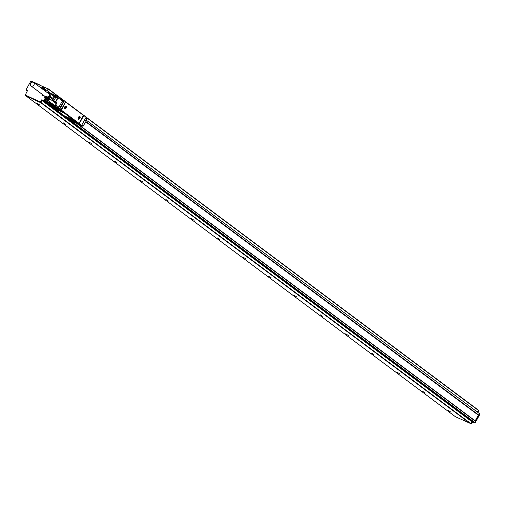 <?xml version="1.0" encoding="UTF-8"?>
<svg xmlns="http://www.w3.org/2000/svg" width="505" height="505" viewBox="0 0 505 505"><rect width="100%" height="100%" fill="white"/><g stroke="black" fill="none" stroke-linecap="round" stroke-linejoin="round"><path stroke-width="0.76" d="M47.609 90.976L48.499 88.987L45.431 87.674M40.217 85.181L32.958 81.797M31.518 81.185L32.743 81.64M47.426 90.843L48.202 89.448L47.552 88.678M86.077 117.324L478.336 410.388L87.068 117.804M478.336 410.388L477.402 412.08M86.475 120.323L479.403 413.576M479.441 413.892L478.784 415.078L85.938 121.604M77.606 124.11L475.356 421.252L478.784 415.078M46.788 90.363L47.489 88.634L30.83 81.16L26.14 89.619L27.409 90.805L25.288 95.016L40.116 101.934L41.372 100.129A0.543 0.442 -53.2 0 1 42.041 99.845L43.853 100.691L45.248 98.633M25.906 95.47L40.76 102.414L42.016 100.609A0.543 0.442 -53.2 0 1 42.679 100.325L44.497 101.17L45.551 99.725M474.58 422.565L475.274 422.59L479.75 414.517L479.397 413.974L479.712 414.201M477.863 412.427L478.645 411.013L478.292 410.464L478.607 410.698M26.494 90.168L27.333 90.951M26.797 90.389L27.447 90.704M42.104 94.22A1.13 0.915 -53.2 0 0 43.563 95.306M25.673 95.306L25.711 95.697L40.829 102.749L42.218 100.703L472.017 421.789L470.963 423.689L41.164 102.603M50.948 105.829L58.637 109.434L62.456 112.35L54.332 108.436L44.901 101.36L42.218 100.703M44.901 101.36L45.595 100.072M478.349 415.173L85.787 121.882L478.349 415.173L475.199 420.854M459.998 399.019L457.852 397.479M472.831 421.871A0.543 0.442 -53.2 0 0 472.459 422.174L471.998 421.833M470.843 423.815L471.537 423.84L472.459 422.174M475.356 421.252L474.7 422.445L69.147 119.47M44.566 101.499L474.7 422.445M474.365 422.584L472.017 421.789M455.453 416.739L470.963 423.689M448.459 410.609L451.028 412.206L448.459 410.609M422.767 391.419L425.343 393.016L422.767 391.419M397.081 372.223L399.651 373.82L397.081 372.223M371.39 353.033L373.959 354.63L371.39 353.033M345.698 333.843L348.267 335.44L345.698 333.843M320.006 314.647L322.581 316.244L320.006 314.647M294.32 295.457L296.889 297.054L294.32 295.457M268.628 276.267L271.198 277.864L268.628 276.267M242.937 257.07L245.506 258.667L242.937 257.07M217.245 237.88L219.814 239.477L217.245 237.88M191.553 218.69L194.128 220.287L191.553 218.69M165.867 199.494L168.436 201.091L165.867 199.494M140.175 180.304L142.745 181.901L140.175 180.304M114.484 161.114L117.053 162.711L114.484 161.114M88.792 141.918L91.367 143.515L88.792 141.918M63.106 122.728L65.675 124.325L63.106 122.728M37.414 103.538L39.983 105.135L37.414 103.538M67.323 117.564L72.341 120.55M67.241 117.545L72.569 120.739M68.775 118.707L68.693 118.845C71.394 120.525 72.606 121.086 72.322 120.537L72.657 120.884M67.077 117.545L67.411 117.886C67.127 117.337 68.339 117.899 71.035 119.578L72.322 120.537M68.693 118.845L67.487 117.747M65.012 116.27L73.08 120.089L76.785 123.005M65.126 116.497L68.718 119.186L76.186 122.879M76.678 122.772L73.029 120.184M76.754 110.374L81.848 114.048M65.612 101.915L69.526 104.971M78.774 111.883L78.281 111.517M78.824 111.788L82.264 114.49M77.341 123.378L81.305 125.474L78.862 123.649L79.323 123.605L81.64 125.328L86.115 117.255L82.763 114.686M65.618 101.663L64.28 100.943L59.798 109.017L60.878 110.216L65.618 101.663L63.864 100.445L63.087 101.486L62.431 101.006M62.525 101.069L61.477 100.293L63.087 101.353L63.422 101.208L62.317 100.381L62.633 99.813L63.946 100.747L59.47 108.828L55.354 107.243L51.8 104.554M55.354 107.243L59.47 108.828L60.512 110.046M61.023 110.134L78.755 123.157A0.543 0.316 115 0 0 79.272 122.873L83.173 115.841A0.543 0.316 115 0 0 83.18 115.172L65.814 102.199A0.543 0.316 115 0 0 65.347 102.395M51.51 104.933L46.195 101.252L54.288 105.368A1.363 1.105 -53.2 0 0 55.954 104.649L55.821 104.888A1.092 0.884 -53.2 0 1 54.489 105.463L54.288 105.368A1.363 1.105 -53.2 0 1 53.827 104.876M51.157 104.181L57.576 107.761A1.092 0.884 -53.2 0 0 58.908 107.186L62.33 101.013A1.092 0.884 -53.2 0 0 62.361 100.956M61.408 99.946A1.256 1.016 -53.2 0 0 61.389 99.119L61.364 99.018M61.389 99.119L61.585 99.289A1.528 1.237 -53.2 0 1 61.484 99.958L61.982 100.192L62.298 99.624L61.585 99.289M50.885 103.639L49.711 103.001L50.885 103.639M62.33 101.013L58.043 97.812L55.676 102.086L56.876 102.988L55.954 104.649L55.765 103.083A1.363 1.105 -53.2 0 0 55.323 102.925M45.835 100.886L46.195 101.252A1.092 0.631 115 0 1 46.056 101.082A1.092 0.96 173.1 0 1 45.633 100.432L45.488 99.188A1.092 0.96 173.1 0 1 45.519 98.835A1.092 1.092 0 0 0 45.488 99.188A1.092 0.96 173.1 0 0 45.911 99.838L46.056 101.082L51.542 103.639A1.092 0.631 115 0 0 51.674 103.809L52.88 104.705M58.081 97.749L57.766 96.487A1.092 0.631 -65 0 0 57.703 96.449L52.217 93.892A1.092 0.631 -65 0 1 52.28 93.93L57.627 96.423M56.876 102.988L55.739 102.755A1.635 1.326 -53.2 0 0 54.982 102.673M51.542 105.924L50.98 105.842M64.571 113.316L74.159 120.196L60.246 109.989M78.206 122.904L78.022 123.239L78.862 123.649L83.603 115.096L86.115 117.255M62.292 112.028L58.694 109.339L51.523 105.577M56.648 108.834L52.69 106.795L54.306 108.102L58.271 110.134L56.648 108.834M61.345 109.61A0.543 0.316 115 0 0 61.389 110.178L78.755 123.157M84.777 123.548L83.136 122.633L81.753 125.114M83.136 122.633L85.503 118.227M44.831 96.253L44.85 96.973L45.065 96.651A2.866 2.317 126.8 0 1 45.021 96.392M47.634 92.895A2.866 2.317 126.8 0 1 49.812 93.93L48.575 97.718M52.583 94.896L53.309 95.887L50.494 93.431L48.392 92.453L47.375 92.705M52.987 95.294L50.494 93.431M45.065 96.651L45.917 96.12L46.788 96.398L46.927 97.73L45.785 98.645L48.291 100.337M45.785 98.645L45.002 98.45L44.692 97.736M46.687 97.162A1.092 0.884 126.8 0 1 44.762 97.414C45.5 96.019 46.144 95.937 46.687 97.162M44.913 98.368L47.565 100.198M45.09 98.519L47.653 100.255M45.197 98.57L47.748 100.299M45.305 98.614L47.849 100.331M45.418 98.645L47.956 100.35M45.538 98.658L48.063 100.356M45.665 98.658L48.177 100.35M46.037 98.582L48.518 100.261M46.163 98.526L48.625 100.211M46.283 98.462L48.657 100.236L46.397 98.387M46.226 98.273L48.733 100.148M46.504 98.298L48.77 100.16M46.327 98.197L48.834 100.072M46.605 98.197L48.884 100.072M46.422 98.115L48.928 99.984M46.7 98.09L48.985 99.971M46.511 98.02L49.017 99.895M46.788 97.976L49.08 99.864M46.593 97.919L49.099 99.794M46.864 97.856L49.162 99.75M46.662 97.812L49.168 99.687M46.927 97.73L49.237 99.63M46.725 97.705L49.231 99.573M46.978 97.598L49.301 99.504M46.776 97.585L49.282 99.46M47.016 97.465L49.351 99.371M46.82 97.471L49.326 99.34M47.041 97.332L49.351 99.22M47.053 97.2L49.37 99.1M44.85 96.973L44.692 97.307M49.099 98.286L46.611 96.253M46.788 96.398L49.174 98.361M46.864 96.493L49.231 98.45M46.927 96.594L49.282 98.544M46.978 96.701L49.326 98.645M47.016 96.815L49.351 98.753M47.041 96.941L49.37 98.866M47.053 97.067L49.376 98.98M41.246 88.217L42.01 87.415L43.083 87.428L43.525 88.375L42.975 89.473M41.233 88.59C41.972 87.201 42.609 87.112 43.152 88.337A1.092 0.884 126.8 0 1 42.698 89.208M43.076 89.379L45.349 91.247M42.893 89.29L45.393 91.165M43.171 89.265L45.45 91.153M42.982 89.202L45.482 91.07M43.253 89.151L45.545 91.045M43.058 89.101L45.564 90.969M43.329 89.031L45.633 90.925M43.133 88.994L45.633 90.862M43.392 88.905L45.703 90.805M43.19 88.88L45.696 90.748M43.443 88.773L45.766 90.679M43.247 88.766L45.747 90.635M43.48 88.64L45.822 90.546M43.285 88.646L45.791 90.515M43.512 88.508L45.822 90.395M43.525 88.375L45.841 90.275M45.57 89.461L43.083 87.428M43.26 87.58L45.639 89.537M43.329 87.668L45.703 89.625M43.392 87.769L45.753 89.72M43.443 87.876L45.791 89.821M43.487 87.996L45.822 89.928M43.512 88.116L45.841 90.041M43.525 88.242L45.841 90.155M41.972 88.665L42.622 88.154M45.576 97.812L46.157 96.979M30.736 83.382A2.184 1.767 -53.2 0 0 31.013 85.932A2.184 1.767 -53.2 0 0 33.904 84.985A2.184 1.767 -53.2 0 0 33.627 82.435A2.184 1.767 -53.2 0 0 30.736 83.382M41.688 88.457L42.496 87.921L42.748 88.375L42.344 88.943M45.166 97.377L46.024 96.739L45.974 97.755L45.45 97.585M47.773 97.118A2.184 1.767 -53.2 0 0 48.808 96.114A2.184 1.767 -53.2 0 0 48.53 93.564L33.627 82.435M45.911 98.62L48.404 100.306M65.454 107.729L65.334 107.319M79.228 118.019L79.108 117.608M45.153 96.499A2.474 2.007 -53.2 0 0 45.166 96.531L31.013 85.932M47.988 97.276A2.474 2.007 -53.2 0 0 49.402 94.732A2.474 2.007 -53.2 0 0 47.767 92.996M65.265 107.641L65.682 107.874L65.675 106.902M65.789 106.953L65.113 107.186L65.151 107.849M79.039 117.924L79.556 117.974L79.443 117.185M79.563 117.242L78.887 117.476L78.919 118.138M47.672 92.926A2.727 2.209 126.8 0 1 49.061 93.28A2.727 2.209 126.8 0 1 48.373 97.566M47.836 100.4L54.237 105.179A1.231 0.991 -53.2 0 0 55.708 103.216L49.301 98.424M65.675 106.208A1.42 0.821 115 0 0 64.552 107.432A1.42 0.821 115 0 0 64.798 108.821A1.42 0.821 115 0 0 65.113 108.859A1.42 0.821 115 0 0 66.243 107.628A1.42 0.821 115 0 0 65.997 106.246A1.42 0.821 115 0 0 65.675 106.208M79.449 116.497A1.42 0.821 115 0 0 78.319 117.722A1.42 0.821 115 0 0 78.565 119.104A1.42 0.821 115 0 0 78.887 119.142A1.42 0.821 115 0 0 80.011 117.918A1.42 0.821 115 0 0 79.765 116.535A1.42 0.821 115 0 0 79.449 116.497M52.911 106.807L54.925 108.316L55.159 107.893M57.254 109.282L54.925 108.316M57.122 109.522L57.955 109.806M48.48 97.642A2.727 2.209 -53.2 0 0 49.162 93.356A2.727 2.209 -53.2 0 0 49.111 93.318M49.054 98.071L50.285 97.37L52.779 99.232L51.573 100.123M52.779 99.232L53.17 98.526L50.677 96.663L50.816 94.025M50.285 97.37L50.677 96.663M53.852 104.895A1.363 1.105 -53.2 0 0 54.142 105.28M65.953 106.227A1.42 0.821 115 0 0 65.915 106.208A1.42 0.821 115 0 0 65.599 106.17A1.42 0.821 115 0 0 65.246 106.321M64.369 108.196L64.76 108.796M79.727 116.516A1.42 0.821 115 0 0 79.689 116.497A1.42 0.821 115 0 0 79.367 116.459A1.42 0.821 115 0 0 79.014 116.605M78.142 118.486L78.528 119.085M52.855 106.795L58.182 109.995M51.302 94.037L55.506 95.994L55.771 97.257L57.841 97.673L55.342 102.231L56.541 103.127M53.284 100.546L52.684 100.64L52.627 100.287L53.284 100.546L55.342 102.231M53.17 98.526L53.309 95.887M55.765 103.083L55.297 102.906M65.12 106.422A1.528 0.884 115 0 0 64.375 108.24A1.528 0.884 115 0 0 65.675 108.644A1.528 0.884 115 0 0 66.407 106.713A1.528 0.884 115 0 0 65.284 106.29A1.528 0.884 115 0 0 65.12 106.422M78.887 116.712A1.528 0.884 115 0 0 78.142 118.53A1.528 0.884 115 0 0 79.443 118.927A1.528 0.884 115 0 0 80.181 117.002A1.528 0.884 115 0 0 79.051 116.579A1.528 0.884 115 0 0 78.887 116.712M77.871 122.721L78.022 123.239M77.726 122.614L77.839 123.1M72.512 119.249L74.159 120.196M72.43 119.388L64.836 113.429M55.739 102.755L53.126 100.804L53.782 100.848L55.771 97.257L54.654 96.638A1.092 0.631 115 0 1 55.506 95.994L57.576 96.411A1.092 0.638 101.4 0 1 57.841 97.673M67.462 103.298L65.625 101.89L61.389 110.178M77.682 123.024L74.084 120.341M65.612 116.39L73.08 120.089M48.202 89.448L47.558 88.968M44.831 101.025L44.188 100.546M48.537 89.303L61.503 98.986M83.173 114.9L65.637 101.795L83.192 114.906M48.499 88.987L62.5 99.453L48.524 89.013M479.75 414.517L479.289 414.169M474.807 422.243L475.274 422.59M478.645 411.013L478.184 410.666M26.853 90.433L26.21 89.953M44.497 101.17L43.853 100.691M26.418 90.528L27.232 91.134L26.437 90.534M25.963 95.514L25.319 95.035M40.76 102.414L40.116 101.934M41.094 102.275L40.45 101.795M42.016 100.609L41.372 100.129M42.679 100.325L42.041 99.845M455.51 416.783L25.711 95.697M40.829 102.749L470.628 423.834M472.352 421.643L42.553 100.558M64.911 116.308L54.761 108.727M475.287 420.924L78.294 124.35L475.319 420.943M471.537 423.84L471.077 423.493M69.576 119.224L69.816 118.795M69.368 119.092L69.602 118.669M86.967 117.715L86.071 117.04L86.967 117.715M85.604 118.176L86.387 118.757L87.018 118.069M86.702 118.643L85.755 117.899M48.726 103.822L48.985 103.355M51.725 105.217L48.751 104.156L49.036 103.392M55.436 106.77L54.092 105.785M86.147 120.809L86.847 119.167L85.579 118.227L86.866 119.508M52.482 105.779L49.187 104.478M57.576 107.761L54.489 105.463M51.024 104.238L51.605 104.674M61.408 99.207L57.999 96.663M55.121 106.555L54.691 106.864M58.908 107.186L55.821 104.888M86.462 118.776L86.147 118.643M49.648 104.712L51.554 105.835L48.751 104.156L48.941 103.323M52.621 105.88L51.598 104.794M61.402 99.182L57.892 96.562A1.092 1.092 0 0 0 57.703 96.449A1.092 0.631 -65 0 0 57.576 96.411L52.091 93.854A1.092 0.631 -65 0 1 52.217 93.892L50.904 93.741M61.364 99.075L61.446 100.274L62.551 101.095M74.974 122.582L74.746 123.087L72.348 121.301M74.727 123.113L71.18 120.55M52.533 105.924L51.542 104.787L53.669 106.094L53.782 105.558M51.182 102.9L51.542 103.639L51.908 103.538A0.821 0.473 -65 0 0 52.009 103.67M45.886 99.106A1.092 0.631 -65 0 0 45.911 99.838L49.048 101.303M53.498 101.025L55.19 102.124M63.087 101.486L62.582 101.252M86.159 121.042L84.745 119.729M85.471 118.422L86.885 119.477L86.128 120.979L84.714 119.925M61.982 100.527L62.317 100.381L61.982 100.527M50.532 105.173L50.879 105.747L50.633 105.229M63.737 100.634L63.548 101.284M50.633 105.558L51.037 105.747M74.481 123.252L70.877 120.682L71.495 120.739M78.414 122.999L78.218 123.353M81.318 125.486L77.227 123.573M78.193 124.028L78.142 124.344M77.044 123.561L74.368 122.242L76.091 123.403M75.996 123.346L78.477 124.161M71.792 120.815L74.368 122.242M79.323 123.605L83.805 115.525M84.688 120.158L86.166 121.061L84.72 119.963M86.084 121.238L84.89 123.39L83.477 122.336M83.325 122.475L84.796 123.548L83.287 122.494M81.785 125.076L83.18 126.155M84.537 123.712L82.934 126.294M81.614 125.341L82.864 126.275L78.931 124.438L82.877 126.282L84.827 123.472M86.128 121.149L84.878 123.416M55.14 108.442L55.373 108.013M52.937 95.224A3.548 2.872 -53.2 0 0 52.558 94.871A3.548 2.872 -53.2 0 0 52.015 94.568L52.615 94.915M52.684 100.64A1.635 1.326 -53.2 0 0 52.28 100.653M53.303 96.007L54.654 96.638L52.627 100.287A1.913 1.547 -53.2 0 0 51.908 100.375M70.751 120.348L74.027 123.037M51.977 93.842L50.891 93.728M55.279 109.036L64.918 116.238L55.304 109.048M53.663 105.463L51.119 104.144M53.675 105.476L55.329 106.713M48.164 89.132L47.52 88.653M478.298 410.073L87.062 117.798M26.822 90.414L26.178 89.934M25.932 95.495L25.288 95.016M455.478 416.764L25.679 95.679M87.075 118.082L86.759 118.65L86.153 118.65M75.049 122.639L74.778 123.125L74.102 123.094M71.811 120.973L74.386 122.248M51.346 93.772L45.766 89.6M77.978 122.797L78.786 123.176M45.633 100.432A1.092 1.092 0 0 0 46.069 101.177L50.349 104.377M49.667 104.718L49.263 104.535"/></g></svg>
